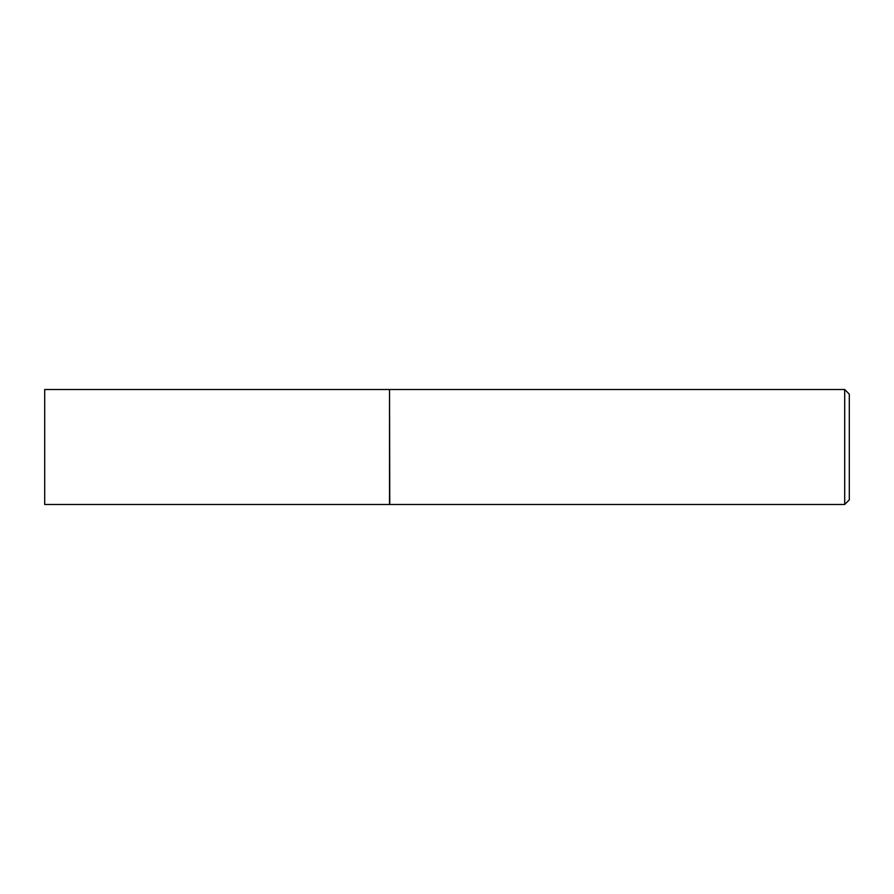 <?xml version="1.0" encoding="UTF-8"?>
<svg xmlns="http://www.w3.org/2000/svg" width="894" height="894" viewBox="0 0 894 894"><rect width="100%" height="100%" fill="white"/><g stroke="black" fill="none" stroke-linecap="round" stroke-linejoin="round"><path stroke-width="1.34" d="M44.7 447L44.7 504.473L389.527 504.473L389.527 389.527L44.7 389.527L44.7 447M389.527 389.762L389.762 504.473L844.707 504.473L844.707 389.527L849.3 394.131L849.3 499.869L844.707 504.473M389.762 389.527L844.707 389.527"/></g></svg>
